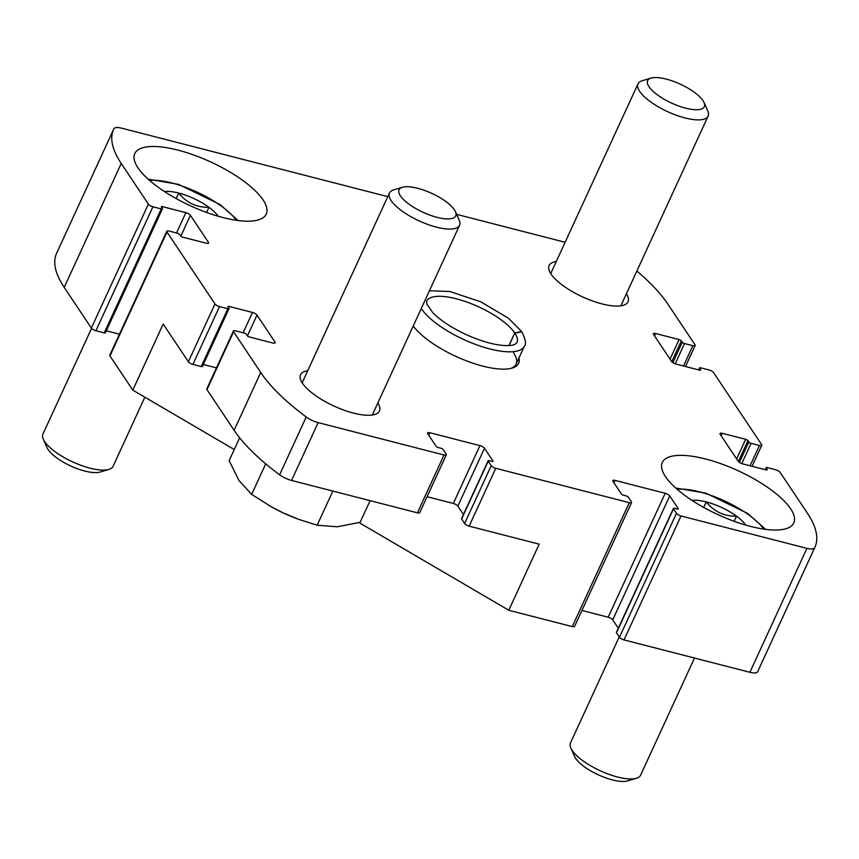 <?xml version="1.0" encoding="UTF-8"?>
<svg xmlns="http://www.w3.org/2000/svg" width="859" height="859" viewBox="0 0 859 859"><rect width="100%" height="100%" fill="white"/><g stroke="black" fill="none" stroke-linecap="round" stroke-linejoin="round"><path stroke-width="1.29" d="M618.308 628.24L612.725 619.876A3.855 1.288 -155.3 0 0 608.183 617.224L665.188 493.281L615.119 480.396A3.855 1.288 -155.3 0 0 612.811 480.589A3.855 1.288 -155.3 0 0 612.982 481.341L621.379 493.925A1.933 0.644 -155.3 0 0 623.655 495.256L626.157 495.901A1.933 0.644 -155.3 0 1 628.423 497.221L631.419 501.72A3.855 1.288 -155.3 0 1 631.59 502.472L574.585 626.415A3.855 1.288 -155.3 0 1 572.277 626.598L508.786 610.266L539.194 544.166L469.154 526.148A3.855 1.288 -155.3 0 1 464.622 523.496L461.616 518.997A1.933 0.644 -155.3 0 1 461.541 518.621L488.137 460.778A1.933 0.644 -155.3 0 1 489.286 460.692L491.799 461.337A1.933 0.644 -155.3 0 0 492.948 461.24A1.933 0.644 -155.3 0 0 492.862 460.864L484.465 448.28A3.855 1.288 -155.3 0 0 479.923 445.617L429.854 432.743A3.855 1.288 -155.3 0 0 427.546 432.925A3.855 1.288 -155.3 0 0 427.718 433.677L436.114 446.261A1.933 0.644 -155.3 0 0 438.391 447.593L440.892 448.237A1.933 0.644 -155.3 0 1 443.158 449.568L446.154 454.057A3.855 1.288 -155.3 0 1 446.326 454.808A3.855 1.288 -155.3 0 1 444.017 455.002L318.141 422.617A13.025 4.349 -155.3 0 1 306.223 416.969A174.635 58.294 -155.3 0 1 260.717 372.473L233.573 331.789A3.855 1.288 -155.3 0 1 233.401 331.037A3.855 1.288 -155.3 0 1 235.71 330.855L244.053 333.002A1.933 0.644 -155.3 0 1 246.318 334.323L247.22 335.676A1.933 0.644 -155.3 0 0 249.486 337.007L272.861 343.009A3.855 1.288 -155.3 0 0 275.159 342.827A3.855 1.288 -155.3 0 0 274.998 342.075L257.002 315.103A3.855 1.288 -155.3 0 0 252.46 312.451L229.095 306.438A1.933 0.644 -155.3 0 0 227.936 306.534A1.933 0.644 -155.3 0 0 228.022 306.91L228.923 308.252A1.933 0.644 -155.3 0 1 229.009 308.628A1.933 0.644 -155.3 0 1 227.85 308.725L219.507 306.577A3.855 1.288 -155.3 0 1 214.975 303.925L166.979 231.994A3.855 1.288 -155.3 0 1 166.807 231.243A3.855 1.288 -155.3 0 1 169.116 231.06L177.459 233.208A1.933 0.644 -155.3 0 1 179.724 234.539L180.626 235.881A1.933 0.644 -155.3 0 0 182.892 237.213L206.267 243.226A3.855 1.288 -155.3 0 0 208.565 243.043A3.855 1.288 -155.3 0 0 208.404 242.281L190.397 215.319A3.855 1.288 -155.3 0 0 185.866 212.656L162.501 206.643A1.933 0.644 -155.3 0 0 161.342 206.74A1.933 0.644 -155.3 0 0 161.428 207.116L162.33 208.469A1.933 0.644 -155.3 0 1 162.415 208.844A1.933 0.644 -155.3 0 1 161.256 208.93L152.913 206.783A3.855 1.288 -155.3 0 1 148.371 204.131L121.226 163.446A174.635 58.294 -155.3 0 1 113.624 129.333A174.635 58.294 -155.3 0 1 113.893 128.775A13.025 4.349 -155.3 0 1 121.656 128.184L387.774 196.647M631.59 502.472A3.855 1.288 -155.3 0 1 629.282 502.665L495.761 468.305A3.855 1.288 -155.3 0 1 491.219 465.653L488.223 461.154A1.933 0.644 -155.3 0 1 488.137 460.778M463.441 514.477L457.858 506.112L484.465 448.28M427.063 496.706L453.327 503.46A3.855 1.288 -155.3 0 1 457.858 506.112M446.326 454.808L419.718 512.651A3.855 1.288 -155.3 0 1 417.42 512.834L291.545 480.449A13.025 4.349 -155.3 0 1 279.615 474.802A174.635 58.294 -155.3 0 1 234.11 430.305L206.965 389.632A3.855 1.288 -155.3 0 1 206.794 388.869L233.401 331.037M216.457 367.867L203.315 364.484M202.316 366.095A1.933 0.644 -155.3 0 1 202.402 366.471A1.933 0.644 -155.3 0 1 201.253 366.568L192.91 364.42A3.855 1.288 -155.3 0 1 188.368 361.757L163.189 324.036L132.791 390.136L109.973 355.937A3.855 1.288 -155.3 0 1 109.802 355.186L166.807 231.243M456.644 214.363L565.125 242.281M636.852 271.057A174.635 58.294 -155.3 0 1 667.84 304.075L694.995 344.749A3.855 1.288 -155.3 0 1 695.156 345.511A3.855 1.288 -155.3 0 1 692.848 345.694L684.505 343.546A1.933 0.644 -155.3 0 1 682.239 342.215L681.337 340.873A1.933 0.644 -155.3 0 0 679.072 339.541L655.707 333.528A3.855 1.288 -155.3 0 0 653.398 333.711A3.855 1.288 -155.3 0 0 653.57 334.473L671.566 361.435A3.855 1.288 -155.3 0 0 676.097 364.098L699.473 370.111A1.933 0.644 -155.3 0 0 700.622 370.014A1.933 0.644 -155.3 0 0 700.536 369.638L699.634 368.286A1.933 0.644 -155.3 0 1 699.559 367.91A1.933 0.644 -155.3 0 1 700.708 367.824L709.051 369.961A3.855 1.288 -155.3 0 1 713.593 372.623L761.589 444.543A3.855 1.288 -155.3 0 1 761.75 445.295A3.855 1.288 -155.3 0 1 759.453 445.477L751.099 443.341A1.933 0.644 -155.3 0 1 748.833 442.009L747.931 440.656A1.933 0.644 -155.3 0 0 745.666 439.336L722.301 433.323A3.855 1.288 -155.3 0 0 719.992 433.505A3.855 1.288 -155.3 0 0 720.164 434.257L738.16 461.229A3.855 1.288 -155.3 0 0 742.691 463.881L766.067 469.894A1.933 0.644 -155.3 0 0 767.216 469.809A1.933 0.644 -155.3 0 0 767.13 469.422L766.228 468.08A1.933 0.644 -155.3 0 1 766.153 467.704A1.933 0.644 -155.3 0 1 767.302 467.607L775.645 469.755A3.855 1.288 -155.3 0 1 780.187 472.418L807.331 513.091A174.635 58.294 -155.3 0 1 814.933 547.204A174.635 58.294 -155.3 0 1 814.665 547.774A13.025 4.349 -155.3 0 1 806.902 548.353L681.026 515.969A3.855 1.288 -155.3 0 1 676.484 513.317L673.488 508.818A1.933 0.644 -155.3 0 1 673.402 508.442A1.933 0.644 -155.3 0 1 674.562 508.345L677.064 508.99A1.933 0.644 -155.3 0 0 678.213 508.904A1.933 0.644 -155.3 0 0 678.127 508.528L669.73 495.933A3.855 1.288 -155.3 0 0 665.188 493.281M377.831 402.957A43.412 14.496 -155.3 0 1 379.442 411.01A43.412 14.496 -155.3 0 1 343.836 410.097A43.412 14.496 -155.3 0 1 302.443 383.2A43.412 14.496 -155.3 0 1 300.553 374.728A43.412 14.496 -155.3 0 1 307.715 370.712M626.404 293.767A43.412 14.496 -155.3 0 1 628.004 301.82A43.412 14.496 -155.3 0 1 592.399 300.908A43.412 14.496 -155.3 0 1 551.006 274.021A43.412 14.496 -155.3 0 1 549.116 265.538A43.412 14.496 -155.3 0 1 556.278 261.523M814.933 547.204L757.928 671.147A174.635 58.294 -155.3 0 1 757.659 671.706A13.025 4.349 -155.3 0 1 749.896 672.296L624.021 639.912A3.855 1.288 -155.3 0 1 619.479 637.249L616.483 632.761A1.933 0.644 -155.3 0 1 616.397 632.385L673.402 508.442M608.183 617.224L581.919 610.459M508.786 610.266L359.062 522.605M234.249 449.536L132.791 390.136M119.465 334.183L106.323 330.801M105.324 332.401A1.933 0.644 -155.3 0 1 105.41 332.777A1.933 0.644 -155.3 0 1 104.25 332.873L95.907 330.726A3.855 1.288 -155.3 0 1 91.365 328.074L64.221 287.389A174.635 58.294 -155.3 0 1 56.619 253.276L113.624 129.333M790.645 508.796A72.36 24.159 24.7 0 0 721.657 463.989A72.36 24.159 24.7 0 0 662.31 462.464A72.36 24.159 24.7 0 0 717.963 514.638A72.36 24.159 24.7 0 0 793.791 522.938A72.36 24.159 24.7 0 0 790.645 508.796M263.101 199.943A72.36 24.159 24.7 0 0 194.113 155.135A72.36 24.159 24.7 0 0 134.766 153.611A72.36 24.159 24.7 0 0 190.419 205.795A72.36 24.159 24.7 0 0 266.247 214.084A72.36 24.159 24.7 0 0 263.101 199.943M413.243 325.969A59.819 19.972 24.7 0 0 460.617 358.482A59.819 19.972 24.7 0 0 512.147 368.071A59.819 19.972 24.7 0 0 518.976 357.892M510.944 368.393A57.886 19.328 24.7 0 0 516.109 364.109A57.886 19.328 24.7 0 0 513.596 352.802M164.477 191.546A33.426 11.156 -155.3 0 1 178.715 193.06A33.426 11.156 -155.3 0 1 208.952 207.287A33.426 11.156 -155.3 0 1 218.111 216.221M206.579 212.441L208.952 207.287C196.668 207.577 186.586 202.842 178.715 193.06L176.17 198.59M144.86 397.202L113.077 466.297A38.591 12.885 -155.3 0 1 108.9 469.401A38.591 12.885 -155.3 0 1 75.012 462.937A38.591 12.885 -155.3 0 1 44.625 441.59A38.591 12.885 -155.3 0 1 43.315 439.239A38.591 12.885 -155.3 0 1 42.95 434.042L91.569 328.331M108.9 469.401L100.063 472.053A31.192 10.415 -155.3 0 1 72.671 466.834A31.192 10.415 -155.3 0 1 48.115 449.568A31.192 10.415 -155.3 0 1 47.052 447.668L43.315 439.239M692.021 500.4A33.426 11.156 -155.3 0 1 706.259 501.914A33.426 11.156 -155.3 0 1 736.496 516.141A33.426 11.156 -155.3 0 1 745.655 525.064M734.123 521.295L736.496 516.141C724.212 516.431 714.13 511.696 706.259 501.914L703.714 507.444M694.48 658.037L640.621 775.151A38.591 12.885 -155.3 0 1 636.444 778.254A38.591 12.885 -155.3 0 1 602.556 771.79A38.591 12.885 -155.3 0 1 572.169 750.433A38.591 12.885 -155.3 0 1 570.859 748.092A38.591 12.885 -155.3 0 1 570.494 742.895L619.242 636.906M636.444 778.254L627.607 780.906A31.192 10.415 -155.3 0 1 600.216 775.677A31.192 10.415 -155.3 0 1 575.659 758.422A31.192 10.415 -155.3 0 1 574.596 756.521L570.859 748.092M402.442 187.283L393.605 189.936A38.591 12.885 24.7 0 0 389.428 193.039A38.591 12.885 24.7 0 0 391.113 200.577A38.591 12.885 24.7 0 0 427.9 224.478A38.591 12.885 24.7 0 0 459.554 225.294A38.591 12.885 24.7 0 0 459.189 220.097L455.453 211.668A31.192 10.415 24.7 0 0 431.755 193.372A31.192 10.415 24.7 0 0 402.442 187.283A31.192 10.415 24.7 0 0 400.423 195.884A31.192 10.415 24.7 0 0 435.255 216.855A31.192 10.415 24.7 0 0 455.453 211.668M239.64 437.822L229.138 460.649L239.006 480.546L251.655 494.387L271.304 506.778L283.019 512.823L298.384 519.223L317.154 525.214L337.265 526.782L360.146 522.293L370.1 500.668M317.154 525.214L332.852 491.08M251.655 494.387L265.71 463.828M268.684 505.285A62.707 20.938 24.7 0 0 271.573 506.939A62.707 20.938 24.7 0 0 283.019 512.823A62.707 20.938 24.7 0 0 297.912 519.051A62.707 20.938 24.7 0 0 300.414 519.953M651.015 78.094L642.178 80.746A38.591 12.885 24.7 0 0 638.001 83.849A38.591 12.885 24.7 0 0 639.676 91.387A38.591 12.885 24.7 0 0 676.473 115.289A38.591 12.885 24.7 0 0 708.117 116.105A38.591 12.885 24.7 0 0 707.752 110.908L704.015 102.479A31.192 10.415 24.7 0 0 680.317 84.182A31.192 10.415 24.7 0 0 651.015 78.094A31.192 10.415 24.7 0 0 648.996 86.695A31.192 10.415 24.7 0 0 683.818 107.665A31.192 10.415 24.7 0 0 704.015 102.479M509.043 345.565L514.799 333.056L521.767 331.853M508.936 345.565L514.734 332.97L521.542 331.52M572.277 626.598L629.282 502.665M469.154 526.148L495.761 468.305M464.622 523.496L491.219 465.653M461.616 518.997L488.223 461.154M492.604 461.423L492.862 460.864M453.327 503.46L479.923 445.617M428.727 435.191L429.854 432.743M417.42 512.834L444.017 455.002M291.545 480.449L318.141 422.617M279.615 474.802L306.223 416.969M234.11 430.305L260.717 372.473M206.965 389.632L233.573 331.789M274.483 343.192L274.998 342.075M247.424 335.912L257.002 315.103M243.118 332.755L252.46 312.451M228.526 307.662L229.095 306.438M201.253 366.568L227.85 308.725M192.91 364.42L219.507 306.577M188.368 361.757L214.975 303.925M109.973 355.937L166.979 231.994M683.517 365.998L692.848 345.694M675.185 363.808L684.505 343.546M672.855 362.627L682.239 342.215M671.759 361.693L681.337 340.873M670.041 359.159L679.072 339.541M654.579 335.976L655.707 333.528M700.278 370.197L700.536 369.638M698.872 369.95L699.634 368.286M757.659 671.706L814.665 547.774M749.896 672.296L806.902 548.353M624.021 639.912L681.026 515.969M619.479 637.249L676.484 513.317M616.483 632.761L673.488 508.818M677.869 509.086L678.127 508.528M612.725 619.876L669.73 495.933M613.992 482.855L615.119 480.396M207.889 243.398L208.404 242.281M180.83 236.128L190.397 215.319M176.524 232.972L185.866 212.656M161.932 207.867L162.501 206.643M104.25 332.873L161.256 208.93M95.907 330.726L152.913 206.783M91.365 328.074L148.371 204.131M64.221 287.389L121.226 163.446M750.111 465.793L759.453 445.477M741.779 463.602L751.099 443.341M739.449 462.41L748.833 442.009M738.353 461.487L747.931 440.656M736.635 458.953L745.666 439.336M721.173 435.771L722.301 433.323M766.872 469.98L767.13 469.422M765.466 469.744L766.228 468.08M149.573 180.401A54.997 18.361 -155.3 0 1 196.775 191.954A54.997 18.361 -155.3 0 1 236.268 220.28M677.117 489.254A54.997 18.361 -155.3 0 1 724.32 500.808A54.997 18.361 -155.3 0 1 763.812 529.133M421.307 308.445A57.886 19.328 24.7 0 0 476.283 344.695A57.886 19.328 24.7 0 0 524.377 346.145C526.47 344.427 525.622 339.649 521.832 331.81M514.734 332.97A49.682 16.589 24.7 0 0 467.35 302.218A49.682 16.589 24.7 0 0 426.644 301.187L426.762 303.979L433.011 312.923C441.075 320.944 452.532 328.363 467.403 335.171C480.847 341.098 492.744 344.523 503.084 345.458C508.571 345.823 512.447 345.479 514.724 344.438L516.925 342.72A49.682 16.589 24.7 0 0 514.799 333.056M202.402 366.471L229.009 308.628M685.493 366.514L695.156 345.511M698.646 369.896L699.559 367.91M105.41 332.777L162.415 208.844M752.097 466.308L761.75 445.295M765.24 469.68L766.153 467.704M148.178 179.166L178.468 184.341L220.054 204.528L238.115 220.538M675.722 488.019L706.012 493.195L747.598 513.381L765.659 529.391M372.28 415.026L459.554 225.294M302.164 382.77L389.428 193.039M620.853 305.836L708.117 116.105M550.726 273.581L638.001 83.849M516.109 364.109L524.377 346.145M429.446 290.75L449.826 291.502L480.9 301.874L508.453 318.227L521.606 331.477"/></g></svg>
